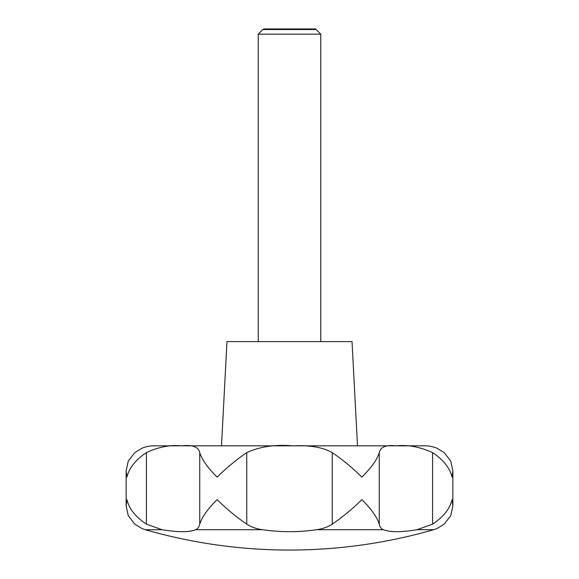 <?xml version="1.0" encoding="UTF-8"?>
<svg xmlns="http://www.w3.org/2000/svg" width="579" height="579" viewBox="0 0 579 579"><rect width="100%" height="100%" fill="white"/><g stroke="black" fill="none" stroke-linecap="round" stroke-linejoin="round"><path stroke-width="0.87" d="M452.858 470.814L450.759 461.123L444.194 452.612L437.051 448.255A31.266 31.266 0 0 0 424.986 445.83L154.014 445.83A31.266 31.266 0 0 0 141.949 448.255L134.806 452.612L128.241 461.123L126.142 470.814L126.931 477.096C129.182 467.883 135.681 459.726 146.422 452.612C158.574 446.937 170.32 444.694 181.668 445.873C192.366 444.571 198.387 446.814 199.733 452.612C201.955 459.726 207.76 467.883 217.147 477.096C226.49 467.883 236.355 459.719 246.748 452.612C260.13 446.518 275.582 444.274 293.09 445.881C309.635 445.019 322.691 447.263 332.252 452.612C342.645 459.719 352.51 467.883 361.853 477.096C371.24 467.883 377.045 459.726 379.267 452.612C380.483 446.937 386.084 444.694 396.079 445.873C407.558 444.571 419.724 446.814 432.578 452.612C443.319 459.726 449.818 467.883 452.069 477.096L452.858 470.814L452.858 505.959L450.759 515.643L444.194 524.161L437.051 528.518A31.266 31.266 0 0 1 433.635 529.72A521.1 521.1 0 0 1 145.365 529.72A31.266 31.266 0 0 1 141.949 528.518L142.369 528.692M452.858 505.959L452.069 499.677C449.818 508.883 443.319 517.047 432.578 524.161L417.003 529.72C401.471 532.333 390.268 532.333 383.399 529.72C381.344 528.974 379.962 527.122 379.267 524.161C377.045 517.047 371.24 508.883 361.853 499.677C352.51 508.883 342.645 517.047 332.252 524.161C327.591 527.122 322.322 528.974 316.452 529.72C298.988 532.333 281.025 532.333 262.548 529.72C256.678 528.974 251.409 527.122 246.748 524.161C236.355 517.047 226.49 508.883 217.147 499.677C207.76 508.883 201.955 517.047 199.733 524.161C199.038 527.122 197.656 528.974 195.601 529.72C189.362 532.333 178.158 532.333 161.997 529.72L146.422 524.161C135.681 517.047 129.182 508.883 126.931 499.677L126.142 505.959L128.241 515.643L134.806 524.161L141.949 528.518M226.968 341.61L221.504 445.83L357.496 445.83L352.032 341.61L226.968 341.61M320.766 341.61L320.766 34.161L316.141 29.536L262.859 29.536L258.234 34.161L258.234 341.61M262.859 29.536L263.879 28.95L315.121 28.95L316.141 29.536M320.766 34.161L258.234 34.161M433.635 529.72L417.003 529.72M383.399 529.72L316.452 529.72M262.548 529.72L195.601 529.72M161.997 529.72L145.365 529.72M379.267 452.612L379.267 524.161M432.578 452.612L432.578 524.161M332.252 452.612L332.252 524.161M246.748 452.612L246.748 524.161M199.733 452.612L199.733 524.161M146.422 452.612L146.422 524.161M126.142 470.814L126.142 505.959"/></g></svg>

